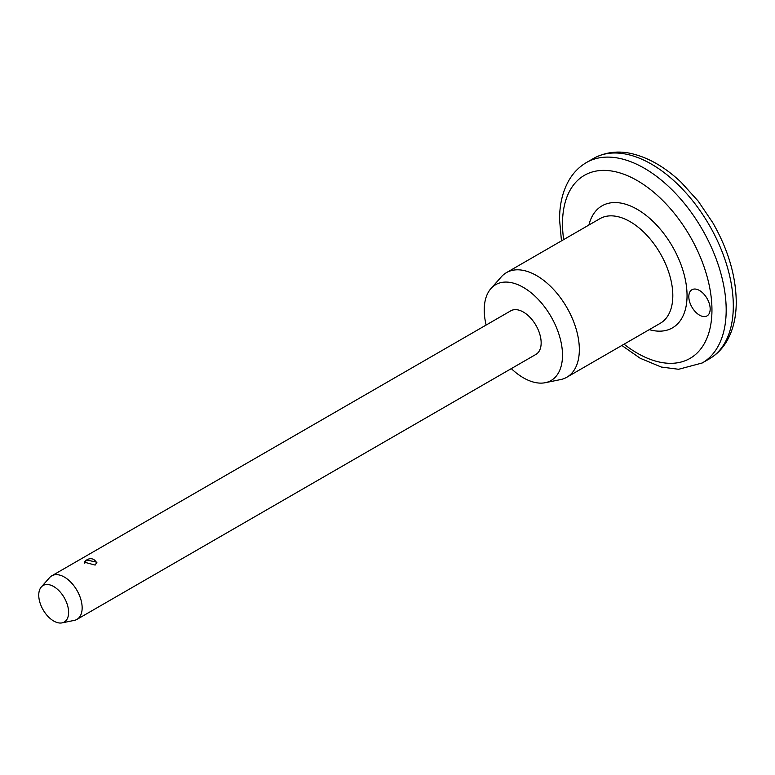 <?xml version="1.0" encoding="UTF-8"?>
<svg xmlns="http://www.w3.org/2000/svg" width="775" height="775" viewBox="0 0 775 775"><rect width="100%" height="100%" fill="white"/><g stroke="black" fill="none" stroke-linecap="round" stroke-linejoin="round"><path stroke-width="1.16" d="M710.171 308.973A15.093 8.719 60 0 1 707.052 315.89A15.093 8.719 60 0 1 695.417 311.841A15.093 8.719 60 0 1 688.82 296.651A15.093 8.719 60 0 1 691.949 289.734A15.093 8.719 60 0 1 703.584 293.783A15.093 8.719 60 0 1 710.171 308.973M86.238 559.947L96.972 562.185L95.131 565.082L84.398 562.185L86.238 559.947M486.138 325.045A55.354 31.959 60 0 1 484.23 310A55.354 31.959 60 0 1 490.943 288.562L501.28 276.888A60.382 34.865 60 0 1 506.453 272.635A60.382 34.865 60 0 1 552.982 288.813A60.382 34.865 60 0 1 579.342 349.583A60.382 34.865 60 0 1 566.835 377.231A60.382 34.865 60 0 1 560.567 379.585L545.3 382.695A55.354 31.959 60 0 1 511.297 368.619M490.943 288.562A55.354 31.959 60 0 1 534.837 296.011A55.354 31.959 60 0 1 562.505 355.192A55.354 31.959 60 0 1 545.3 382.695M41.317 586.966L49.619 577.588A25.158 14.531 60 0 1 51.78 575.815A25.158 14.531 60 0 1 71.164 582.558A25.158 14.531 60 0 1 82.15 607.881A25.158 14.531 60 0 1 76.938 619.399A25.158 14.531 60 0 1 74.323 620.378L62.048 622.877A21.119 12.187 60 0 1 46.684 614.953A21.119 12.187 60 0 1 38.75 595.152A21.119 12.187 60 0 1 41.317 586.966A21.119 12.187 60 0 1 58.057 589.814A21.119 12.187 60 0 1 68.617 612.386A21.119 12.187 60 0 1 62.048 622.877M51.78 575.815L510.783 310.814A25.158 14.531 60 0 1 530.178 317.547A25.158 14.531 60 0 1 541.153 342.87A25.158 14.531 60 0 1 535.951 354.388L76.938 619.399M624.059 344.187A105.671 61.012 -120 0 0 711.954 310A105.671 61.012 -120 0 0 637.234 180.575A105.671 61.012 -120 0 0 562.505 223.723A105.671 61.012 -120 0 0 563.677 239.601M561.458 240.88L559.56 219.616C559.531 204.164 562.766 190.882 569.257 179.771C573.655 172.408 579.4 166.654 586.481 162.517A115.737 66.824 60 0 1 675.664 193.527A115.737 66.824 60 0 1 726.185 310A115.737 66.824 60 0 1 702.218 362.981L709.328 358.873A115.737 66.824 -120 0 0 733.305 305.892A115.737 66.824 -120 0 0 682.785 189.42A115.737 66.824 -120 0 0 593.592 158.41C609.305 149.895 624.514 151.561 634.337 154.312C650.477 158.72 666.093 168.059 681.186 182.328L698.178 201.093L712.797 222.735C728.074 249.463 735.892 275.813 736.25 301.785C736.279 317.285 733.024 330.596 726.495 341.727C722.097 349.041 716.381 354.756 709.328 358.873M566.835 377.231L660.31 323.262A60.382 34.865 -120 0 0 672.816 295.624A60.382 34.865 -120 0 0 646.457 234.854A60.382 34.865 -120 0 0 599.918 218.676L506.453 272.635M588.893 225.041A70.448 40.678 60 0 1 643.298 213.27A70.448 40.678 60 0 1 687.047 295.624A70.448 40.678 60 0 1 649.276 329.627M586.481 162.517L593.592 158.41M621.841 345.476L640.237 358.282L661.288 367.04L678.629 369.278L702.218 362.981M96.584 563.658A6.035 6.035 0 0 0 84.795 563.241"/></g></svg>
